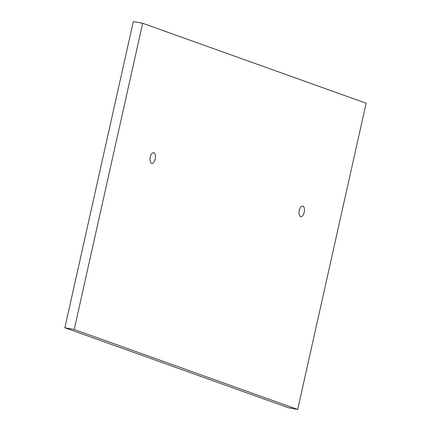 <?xml version="1.0" encoding="UTF-8"?>
<svg xmlns="http://www.w3.org/2000/svg" width="431" height="431" viewBox="0 0 431 431"><rect width="100%" height="100%" fill="white"/><g stroke="black" fill="none" stroke-linecap="round" stroke-linejoin="round"><path stroke-width="0.65" d="M150.279 157.143A5.425 2.613 100.4 0 0 151.782 163.36A5.425 2.613 100.4 0 0 155.246 158.915A5.425 2.613 100.4 0 0 153.748 152.698A5.425 2.613 100.4 0 0 150.279 157.143M299.259 210.452A5.425 2.613 100.4 0 0 300.763 216.669A5.425 2.613 100.4 0 0 304.227 212.224A5.425 2.613 100.4 0 0 302.729 206.007A5.425 2.613 100.4 0 0 299.259 210.452M142.661 23.274L133.314 21.55L64.865 327.765L288.339 407.726L297.686 409.45L366.135 103.235L142.661 23.274L74.213 329.483L64.865 327.765M74.213 329.483L297.686 409.45"/></g></svg>
